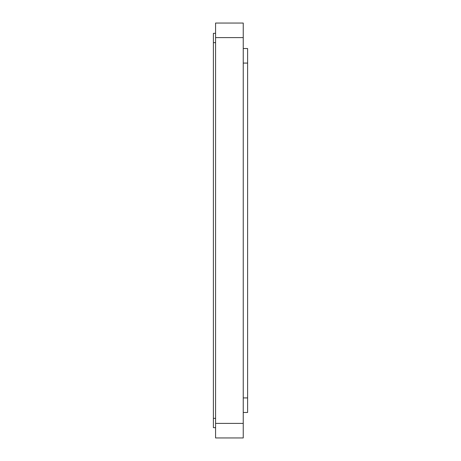 <?xml version="1.0" encoding="UTF-8"?>
<svg xmlns="http://www.w3.org/2000/svg" width="461" height="461" viewBox="0 0 461 461"><rect width="100%" height="100%" fill="white"/><g stroke="black" fill="none" stroke-linecap="round" stroke-linejoin="round"><path stroke-width="0.69" d="M215.581 423.394L215.581 23.05L243.241 23.05L243.241 437.95L215.581 437.95L215.581 423.394L243.241 423.394M243.241 48.526L247.603 48.526L247.603 412.474L243.241 412.474M215.581 427.675L213.397 427.675L213.397 33.325L215.581 33.325M215.581 37.606L243.241 37.606M243.241 397.918L247.603 397.918M243.241 63.082L247.603 63.082M213.397 42.643L215.581 42.643M213.397 418.358L215.581 418.358"/></g></svg>
